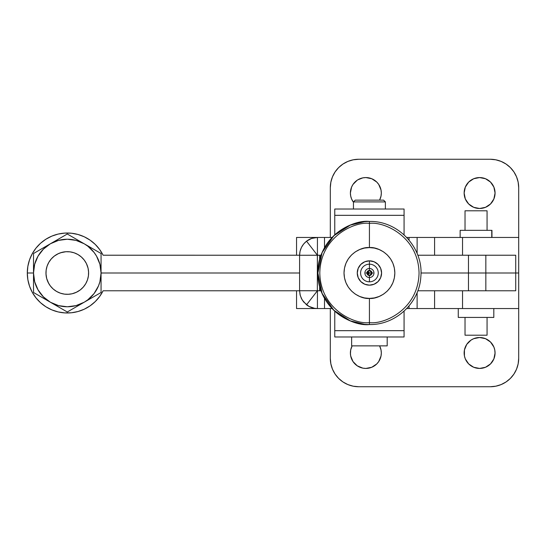 <?xml version="1.0" encoding="UTF-8"?>
<svg xmlns="http://www.w3.org/2000/svg" width="546" height="546" viewBox="0 0 546 546"><rect width="100%" height="100%" fill="white"/><g stroke="black" fill="none" stroke-linecap="round" stroke-linejoin="round"><path stroke-width="0.82" d="M99.898 264.244L96.533 256.115L94.076 252.443L87.845 246.212L84.173 243.755L101.058 253.508L88.466 246.239M101.058 287.694L101.058 282.821L101.058 292.492L96.895 294.895L101.058 292.492L101.058 287.694L101.058 292.492L84.173 302.245L87.845 299.788L94.076 293.557L98.485 285.92L99.904 281.743L101.058 273L101.058 253.508L101.058 273L99.904 264.257M50.403 243.755L67.288 234.009L84.173 243.755L76.024 240.383L67.288 239.23L58.545 240.383L50.403 243.755L43.407 249.126L38.043 256.115L34.671 264.257L33.518 273L27.3 273L33.518 273L33.518 253.508L50.403 243.755A33.77 33.77 0 0 1 84.173 243.755L79.88 241.277L84.173 243.755A33.77 33.77 0 0 1 84.173 302.245L67.288 311.991L50.403 302.245L33.518 292.492L33.518 273L34.671 281.743L38.043 289.885L43.407 296.874L50.403 302.245L58.545 305.617L67.288 306.77L76.024 305.617L84.173 302.245L79.873 304.723L88.459 299.768L84.173 302.245A33.77 33.77 0 0 1 50.403 302.245L46.11 299.761L50.403 302.245A33.77 33.77 0 0 1 33.518 273L33.518 268.038L33.518 273A33.77 33.77 0 0 1 50.403 243.755M35.947 248.164L40.527 243.284L35.947 248.164L32.248 253.74L29.525 259.848L27.86 266.332L27.3 273L27.86 279.668L29.525 286.152L32.248 292.26L35.947 297.836L40.527 302.716L45.857 306.756L51.788 309.862L58.149 311.93L64.769 312.906L71.458 312.769L78.03 311.513L84.302 309.186L90.097 305.842L95.257 301.576L99.631 296.512L103.098 290.793A39.988 39.988 0 0 1 27.3 273A39.988 39.988 0 0 1 103.098 255.207L299.59 255.228L103.133 255.228L99.631 249.488L95.257 244.424L90.097 240.158L86.295 237.824M514.209 290.772L417.806 290.772L468.468 290.772L468.468 273L485.838 273L485.838 290.772L515.724 290.772L515.724 273L515.724 290.772M299.59 290.772L103.133 290.772L299.59 290.772M101.058 273.123A17.806 17.806 0 0 1 103.133 273L299.59 273L103.133 273A17.806 17.806 0 0 1 101.058 272.877A17.806 17.806 0 0 0 103.133 273A17.806 17.806 0 0 0 101.058 273.123L101.051 275.914M56.436 304.975L54.368 304.197M518.7 255.228L518.7 237.455L462.53 237.455L462.53 255.228L462.53 237.455L417.117 237.455L417.117 253.453L417.117 237.455L409.043 237.455L518.7 237.455L518.7 273L485.838 273L485.838 290.772L468.468 290.772L468.468 255.228L485.838 255.228L485.838 273L518.7 273L518.7 308.545L409.043 308.545L417.117 308.545L417.117 292.547L417.117 308.545L518.7 308.545L518.7 358.306A28.433 28.433 0 0 1 490.267 386.739L495.809 386.193L501.146 384.575L506.06 381.947L510.373 378.412L513.909 374.106L516.536 369.185L518.154 363.854L518.7 358.306L518.7 290.772M420.966 273L468.468 273L420.966 273M101.058 282.855L101.058 286.281M101.058 277.975L101.051 281.019M515.724 255.228L515.724 273L515.724 255.228L485.838 255.228L485.838 273L468.468 273L468.468 255.228L514.209 255.228M417.806 255.228L468.468 255.228L417.806 255.228M40.527 243.284L45.857 239.244L51.788 236.138L58.149 234.07L64.769 233.094L71.458 233.231L78.03 234.487L84.302 236.814L90.097 240.158M299.59 273L103.133 273M46.144 275.785L45.973 273.696L46.69 278.521L48.819 283.661M101.051 264.906L101.058 267.99M101.051 270.079L101.058 272.877M101.058 259.664L101.058 263.07M101.058 254.648L101.058 258.238M101.058 282.821L101.058 273L101.058 282.821M96.895 294.895L88.459 299.768L96.895 294.895M46.007 271.608L46.246 269.526M46.69 267.479L47.325 265.486M48.157 263.568L49.174 261.739M50.368 260.019L51.72 258.422M53.228 256.968L54.866 255.665M56.627 254.532L58.483 253.576L54.307 256.081L51.256 258.94L48.819 262.339L47.093 266.148L46.144 270.215L46.007 274.392M88.602 272.304L88.056 268.154L86.411 263.568L84.207 260.019L81.347 256.968L77.948 254.532A21.328 21.328 0 0 1 85.756 283.661A21.328 21.328 0 0 1 56.627 291.468A21.328 21.328 0 0 1 48.819 262.339A21.328 21.328 0 0 1 77.948 254.532L74.14 252.805L70.072 251.856L65.895 251.72L60.435 252.805L62.442 252.232M64.503 251.856L66.592 251.686M68.68 251.72L70.762 251.959M72.809 252.402L74.802 253.037M76.72 253.87L78.549 254.886M80.269 256.081L81.866 257.432M83.32 258.94L84.623 260.579M85.756 262.339L86.411 263.568M88.568 274.392L88.329 276.474M87.886 278.521L87.244 280.514M86.418 282.432L85.401 284.261M84.207 285.981L82.856 287.578M81.347 289.032L79.709 290.335M77.948 291.468L76.092 292.424L80.269 289.919L83.32 287.06L85.756 283.661L87.483 279.852L88.432 275.785L88.568 271.608M67.984 294.314L72.133 293.768L76.72 292.13M65.895 294.28L63.814 294.041M61.766 293.598L59.773 292.963M57.856 292.13L56.026 291.114M54.307 289.919L52.709 288.568M51.256 287.06L49.952 285.421M67.288 234.009L71.444 236.411L67.288 234.009L54.702 241.277M41.878 248.683L37.681 251.105M33.518 282.821L33.518 277.928L33.518 282.821M33.518 292.492L33.518 287.694L33.518 292.492L46.11 299.761M58.934 307.166L54.696 304.723L58.934 307.166M67.288 311.991L63.131 309.589L67.288 311.991L79.873 304.723M33.518 253.508L33.518 268.038M79.88 241.277L71.444 236.411M351.644 336.978L351.644 345.864L387.189 345.864L387.189 336.978L387.189 345.864L351.644 345.864L351.644 336.978M353.453 201.911L353.453 209.022L353.453 201.911L353.46 209.022L353.453 201.911L385.38 201.911L353.46 201.911L355.234 200.136L353.46 201.911M355.507 200.136L383.599 200.136L385.38 201.911L385.38 209.022L385.38 201.911L383.599 200.136L355.234 200.136M369.424 221.458C354.347 219.39 318.584 234.855 317.881 273C318.584 311.145 354.347 326.61 369.424 324.542L369.424 322.618C354.914 324.617 320.482 309.725 319.806 273C320.482 236.275 354.914 221.383 369.424 223.382L369.424 221.458L369.424 223.382C354.914 221.383 320.482 236.275 319.806 273C320.482 309.725 354.914 324.617 369.424 322.618L369.424 298.409C361.991 299.433 344.362 291.81 344.014 273C344.362 254.19 361.991 246.567 369.424 247.591L369.424 223.382L369.424 247.591L374.385 248.075L379.149 249.522L383.545 251.87L387.394 255.03L390.554 258.879L392.902 263.274L394.348 268.045L394.84 273L394.348 277.955L392.902 282.726L390.554 287.121L387.394 290.97L383.545 294.13L379.149 296.478L374.385 297.925L369.424 298.409L364.469 297.925L359.705 296.478L355.31 294.13L351.46 290.97L348.3 287.121L345.952 282.726L344.506 277.955L344.014 273L344.506 268.045L345.952 263.274L348.3 258.879L351.46 255.03L355.31 251.87L359.705 249.522L364.469 248.075L369.424 247.591C376.863 246.567 394.492 254.19 394.84 273C394.492 291.81 376.863 299.433 369.424 298.409L369.424 322.618C383.94 324.617 418.373 309.725 419.048 273C418.373 236.275 383.94 221.383 369.424 223.382C383.94 221.383 418.373 236.275 419.048 273C418.373 309.725 383.94 324.617 369.424 322.618L369.424 324.542A51.542 51.542 -90 0 1 317.881 273A51.542 51.542 -90 0 1 369.424 221.458C340.513 220.632 315.097 247.952 318.018 276.74C319.314 302.9 343.25 325.143 369.424 324.542L369.424 324.542C343.257 325.143 319.321 302.9 318.025 276.74C315.097 247.952 340.513 220.632 369.424 221.458C340.513 220.632 315.097 247.952 318.025 276.74C319.321 302.9 343.257 325.143 369.424 324.542C395.597 325.143 419.533 302.9 420.829 276.74C423.757 247.952 398.341 220.632 369.424 221.458L369.424 228.139M369.43 273L371.956 273A2.525 2.525 -90 0 1 369.43 275.525L369.424 281.825A8.825 8.825 90 0 0 378.255 273A8.825 8.825 90 0 0 369.424 264.175L369.424 260.838A12.162 12.162 -90 0 1 381.593 273A12.162 12.162 -90 0 1 369.424 285.162A12.162 12.162 -90 0 1 357.261 273A12.162 12.162 -90 0 1 369.424 260.838L369.424 264.175A8.825 8.825 -90 0 1 378.255 273A8.825 8.825 -90 0 1 369.424 281.825L369.43 277.532A4.532 4.532 90 0 0 373.962 273A4.532 4.532 90 0 0 369.43 268.468L369.424 264.175L369.43 268.468A4.532 4.532 90 0 0 364.892 273A4.532 4.532 90 0 0 369.43 277.532L369.43 275.525A2.525 2.525 -90 0 1 366.898 273A2.525 2.525 -90 0 1 369.43 270.475L369.43 268.468L369.43 270.475A2.525 2.525 90 0 0 366.898 273L369.43 275.498L371.928 273L372.979 273L371.928 273L369.43 270.502L366.926 273L365.875 273M371.956 273A2.525 2.525 90 0 0 369.43 270.475A2.525 2.525 -90 0 1 371.956 273M369.43 277.532A4.532 4.532 90 0 0 373.962 273A4.532 4.532 90 0 0 369.43 268.468A4.532 4.532 90 0 0 364.892 273A4.532 4.532 90 0 0 369.43 277.532M369.424 281.825A8.825 8.825 -90 0 1 360.599 273A8.825 8.825 -90 0 1 369.424 264.175A8.825 8.825 90 0 0 360.599 273A8.825 8.825 90 0 0 369.424 281.825M369.424 285.162L374.078 284.234L378.03 281.6L380.664 277.655L381.593 273L380.664 268.345L378.03 264.4L374.078 261.766L369.424 260.838L364.776 261.766L360.824 264.4L358.19 268.345L357.261 273L358.19 277.655L360.824 281.6L364.776 284.234L369.424 285.162M334.759 336.978L334.766 311.145L334.759 336.978L334.766 311.145L334.766 336.978L404.074 336.978L404.074 330.678L404.074 336.978L334.766 336.978L334.766 319.192M404.074 311.152L404.074 330.678L334.766 330.678L404.074 330.678L404.074 311.152M366.926 273L371.928 273L366.926 273L368.209 272.031L369.335 272.59L369.089 273.696L367.738 273.812L366.926 273M334.766 209.022L334.759 226.795L334.766 209.022L334.766 215.322L404.074 215.322L404.074 209.022L334.759 209.022L334.766 234.855L334.766 215.322L404.074 215.322L404.074 234.848L404.074 209.022L334.766 209.022L334.766 234.855L334.759 209.022L334.759 226.795M351.644 345.864L351.986 345.864M319.635 255.262L317.356 255.262L317.356 290.738L319.635 290.738L319.635 286.329L319.669 290.772L299.59 290.738L300.068 294.758L301.433 298.56L303.624 301.979L308.981 306.408L314.51 308.306L317.431 308.545L324.501 308.545L324.501 298.266L324.501 308.545L332.098 308.545L317.431 308.545L317.431 290.772L317.431 308.545A17.806 17.8 90 0 1 306.524 304.811L317.41 290.765L306.524 304.811L302.211 299.986L300.273 295.543L299.59 290.738L317.356 290.738L317.41 255.235L306.524 241.189L303.61 244.042L301.426 247.454L300.061 251.269L299.59 255.262L299.59 290.738L299.59 255.262L317.431 255.228L317.431 237.455L311.67 238.418L306.524 241.189L317.41 255.235L321.041 255.228L317.431 255.228L317.431 237.455L296.546 237.455L317.431 237.455A17.806 17.8 90 0 0 306.524 241.189C302.068 244.854 299.754 249.542 299.59 255.262L319.635 255.262L319.635 259.671L319.635 255.262M321.041 290.772L317.431 290.772L321.041 290.772M409.022 308.545L406.75 308.545L409.022 308.545L409.022 305.992L409.043 308.545L409.043 305.965M409.022 237.455L409.022 240.008L409.022 237.455L406.75 237.455L409.043 237.455L409.043 240.035M324.501 237.455L332.098 237.455L317.431 237.455L324.501 237.455L324.501 247.734L324.501 237.455M48.157 282.432L50.368 285.981L53.228 289.032L56.627 291.468L60.435 293.195L64.503 294.144L68.68 294.28M61.766 252.402L57.856 253.87M458.271 308.545L458.271 317.431L493.816 317.431L493.816 308.545L493.816 317.431L458.271 317.431L458.271 308.545M495.065 352.975L493.884 358.893L490.533 363.909L485.517 367.26L479.6 368.434A15.459 15.459 0 0 1 464.141 352.975A15.459 15.459 0 0 1 479.6 337.51L485.517 338.691L490.533 342.042L493.884 347.058L494.765 349.959L495.051 353.48M351.576 198.942L350.696 196.041L351.576 198.942L353.453 202.252A15.459 15.459 0 0 1 365.861 177.566L371.778 178.74L376.795 182.091L378.712 184.432L381.026 190.008L381.32 193.025L381.026 196.041L379.593 200.136A15.459 15.459 0 0 0 365.861 177.566L362.844 177.86L357.787 179.839M479.6 208.49A15.459 15.459 0 0 1 464.141 193.025A15.459 15.459 0 0 1 479.6 177.566L485.517 178.74L490.533 182.091L493.884 187.107L495.065 193.025L493.884 198.942L490.533 203.958L485.517 207.309L479.6 208.49L473.682 207.309L468.666 203.958L465.315 198.942L464.141 193.025L465.315 187.107L468.666 182.091L473.682 178.74L479.6 177.566A15.459 15.459 0 0 1 495.065 193.025A15.459 15.459 0 0 1 479.6 208.49M351.576 358.893L350.696 355.992L353.003 361.568L357.268 365.834L362.844 368.14L365.861 368.434A15.459 15.459 0 0 0 379.593 345.864L381.026 349.959L381.32 352.975L381.026 355.992L378.712 361.568L376.795 363.909L371.778 367.26L365.861 368.434A15.459 15.459 0 0 1 352.129 345.864L350.696 349.959L351.576 347.058M465.028 210.797L465.028 230.344L465.028 210.797L487.066 210.797L465.028 210.797M487.066 230.344L487.066 210.797L487.066 230.344M491.755 237.455L491.755 230.344L460.142 230.344L491.755 230.344L491.755 237.455M465.028 317.431L465.028 335.203L487.066 335.203L487.066 317.431L487.066 335.203L465.028 335.203L465.028 317.431M317.431 308.545L296.546 308.545L317.431 308.545M434.582 290.772L434.582 308.545L434.582 290.772M296.546 290.772L296.546 308.545L296.546 290.772M330.316 358.306L330.316 308.545L330.316 358.306L330.862 363.854L332.48 369.185L335.108 374.106L338.643 378.412L342.949 381.947L347.87 384.575L353.201 386.193L358.749 386.739A28.433 28.433 0 0 1 330.316 358.306L330.862 363.854M465.315 358.893L464.434 355.992L464.434 349.959L466.748 344.383L471.014 340.117L473.682 338.691L479.6 337.51A15.459 15.459 0 0 1 495.065 352.975A15.459 15.459 0 0 1 479.6 368.434L473.682 367.26L468.666 363.909L465.315 358.893L464.434 355.992M350.43 353.985L350.696 349.959M381.32 352.975L381.313 353.48M462.53 290.772L462.53 308.545L462.53 290.772M490.267 386.739L358.749 386.739L490.267 386.739L495.809 386.193M353.201 386.193L358.749 386.739M518.154 363.854L518.7 358.306M493.884 347.058L494.765 349.959M464.434 349.959L465.315 347.058M380.146 347.058L381.026 349.959M350.696 355.992L350.395 352.975M491.953 230.344L491.953 237.455M518.7 237.455L518.7 187.694L518.154 182.146L516.536 176.815L513.909 171.894L510.373 167.588L506.06 164.053L501.146 161.425L495.809 159.807L490.267 159.261L358.749 159.261L353.201 159.807L347.87 161.425L342.949 164.053L338.643 167.588L335.108 171.894L332.48 176.815L330.862 182.146L330.316 187.694L330.316 237.455L330.316 187.694A28.433 28.433 0 0 1 358.749 159.261L490.267 159.261A28.433 28.433 0 0 1 518.7 187.694L518.7 237.455M350.696 196.041L350.395 193.025L351.576 187.107L353.003 184.432L357.268 180.166M434.582 237.455L434.582 255.228L434.582 237.455M518.7 187.694L518.154 182.146M495.809 159.807L490.267 159.261M358.749 159.261L353.201 159.807M350.395 193.025L350.409 192.52M380.146 187.107L381.026 190.008M381.285 192.015L381.32 193.025M381.026 196.041L380.146 198.942M465.315 198.942L464.434 196.041M471.014 180.166L471.532 179.839M493.884 187.107L494.765 190.008M495.031 192.015L495.065 193.025M494.765 196.041L493.884 198.942M296.546 255.228L296.546 237.455L296.546 255.228M364.475 221.696L350.3 225.136L333.872 235.688L322.079 252.621L317.881 273L322.079 293.379L333.872 310.312L350.3 320.864L364.475 324.304M460.142 237.455L460.142 230.344"/></g></svg>
